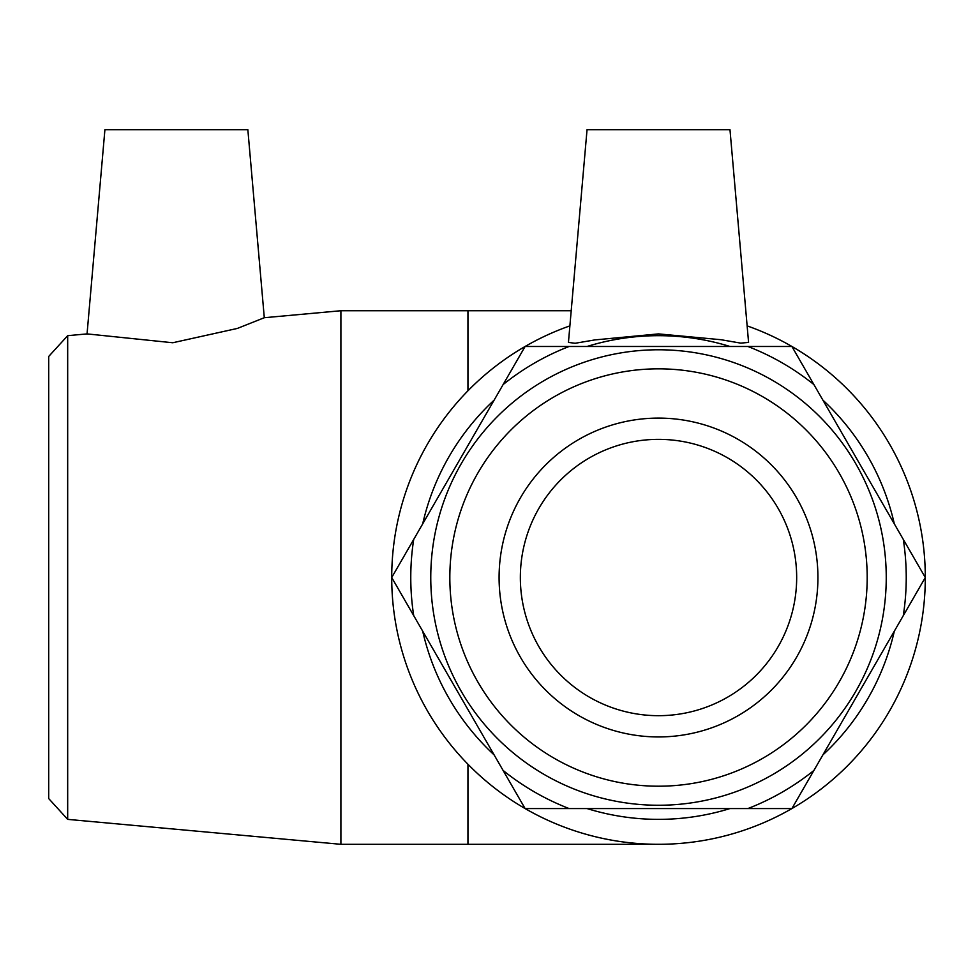 <?xml version="1.0" encoding="UTF-8"?>
<svg xmlns="http://www.w3.org/2000/svg" width="974" height="974" viewBox="0 0 974 974"><rect width="100%" height="100%" fill="white"/><g stroke="black" fill="none" stroke-linecap="round" stroke-linejoin="round"><path stroke-width="1.46" d="M813.911 384.584L791.899 346.476L525.108 346.476L391.718 577.521L525.108 808.566L791.899 808.566L925.3 577.521L813.911 384.584A247.737 247.737 0 0 0 747.886 346.476M503.108 384.584A247.737 247.737 0 0 1 569.12 346.476M413.719 615.629A247.737 247.737 0 0 1 413.719 539.401M569.12 808.566A247.737 247.737 0 0 1 503.108 770.446M813.911 770.446A247.737 247.737 0 0 1 747.886 808.566M903.288 539.401A247.737 247.737 0 0 1 903.288 615.629M67.681 335.677L48.7 356.46L48.7 798.57L67.681 819.365L67.681 335.677L87.051 333.899L172.763 342.751L237.352 328.433L264.295 317.719L340.9 310.73L340.9 844.312L658.509 844.312A266.791 266.791 0 0 1 467.946 764.237L467.946 844.312M729.964 346.476A241.844 241.844 0 0 0 587.054 346.476M494.147 400.107A241.844 241.844 0 0 0 422.692 523.878M422.692 631.164A241.844 241.844 0 0 0 494.147 754.923M587.054 808.566A241.844 241.844 0 0 0 729.964 808.566M822.872 754.923A241.844 241.844 0 0 0 894.327 631.164M894.327 523.878A241.844 241.844 0 0 0 822.872 400.107M747.131 325.876A266.791 266.791 0 0 1 873.057 736.088A266.791 266.791 0 0 1 443.961 736.088A266.791 266.791 0 0 1 569.887 325.876A266.791 266.791 0 0 0 467.946 390.805L467.946 310.73L571.202 310.73M748.58 342.41L740.751 343.128L720.93 339.707L658.509 333.899L594.797 339.926L575.123 343.274L568.439 342.41L587.042 129.688L729.976 129.688L748.58 342.41M449.83 577.521A208.68 208.68 0 0 1 762.849 396.795A208.68 208.68 0 0 1 762.849 758.247A208.68 208.68 0 0 1 449.83 577.521M430.764 577.521A227.746 227.746 0 0 0 772.382 774.744A227.746 227.746 0 0 0 772.382 380.286A227.746 227.746 0 0 0 430.764 577.521M499.09 577.521A159.419 159.419 0 0 1 658.509 418.102A159.419 159.419 0 0 1 817.929 577.521A159.419 159.419 0 0 1 658.509 736.941A159.419 159.419 0 0 1 499.09 577.521M520.347 577.521A138.162 138.162 0 0 1 658.509 439.359A138.162 138.162 0 0 1 796.671 577.521A138.162 138.162 0 0 1 658.509 715.683A138.162 138.162 0 0 1 520.347 577.521M264.295 317.719L247.846 129.688L104.912 129.688L87.051 333.899M340.9 310.73L467.946 310.73M67.681 819.365L340.9 844.312"/></g></svg>
